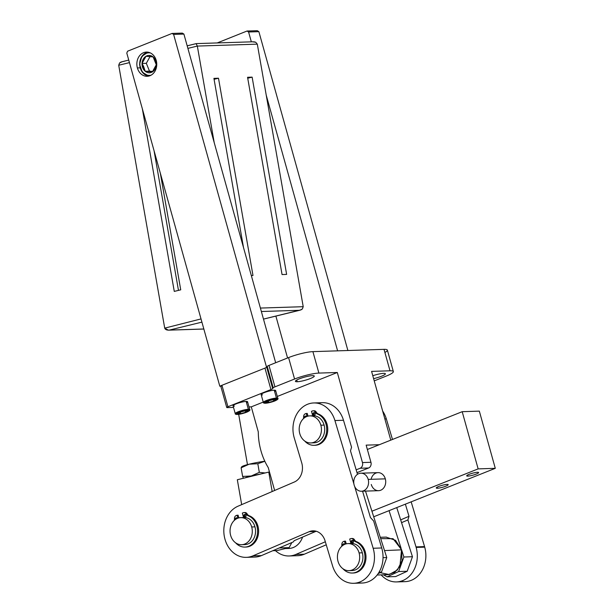 <?xml version="1.0" encoding="UTF-8"?>
<svg xmlns="http://www.w3.org/2000/svg" width="614" height="614" viewBox="0 0 614 614"><rect width="100%" height="100%" fill="white"/><g stroke="black" fill="none" stroke-linecap="round" stroke-linejoin="round"><path stroke-width="0.92" d="M260.397 308.067L303.216 306.693L302.372 308.965L301.083 309.84L263.475 319.096L301.083 309.84L302.372 308.965L303.216 306.693L260.397 308.067L303.216 306.693L257.312 44.147L255.731 42.251L254.219 41.813L255.731 42.251L257.312 44.147L197.332 46.073L187.892 48.376L197.332 46.073L214.225 142.686M128.748 60.072L120.851 62.098L122.34 61.653L119.569 62.973L118.717 65.253L119.569 62.973L120.851 62.098L119.569 62.973L118.717 65.253L129.462 62.628L118.717 65.253L164.713 328.137L201.016 318.919M196.112 43.663L197.332 46.073L196.112 43.663L187.186 45.835L196.112 43.663L197.332 46.073L187.892 48.376M140.23 67.832A12.034 9.893 -91.8 0 1 148.035 52.182A12.034 9.893 -91.8 0 0 140.23 67.832A12.034 9.893 -91.8 0 0 148.803 76.075M142.348 108.778L174.276 291.404L142.348 108.778L174.276 291.404L180.731 289.831L160.338 173.232L180.731 289.831L174.276 291.404L180.731 289.831L160.338 173.232M243.505 247.557L213.918 78.369L243.505 247.557L213.918 78.369L218.492 78.216L252.983 275.479L251.318 275.532M247.565 77.287L252.131 77.134L286.631 274.397L282.056 274.55L247.565 77.287L252.131 77.134L247.726 78.216L252.131 77.134L286.631 274.397L282.056 274.55L247.565 77.287L282.056 274.55L286.631 274.397L252.131 77.134L247.565 77.287M303.216 306.693L257.312 44.147L197.332 46.073L257.312 44.147L303.216 306.693L302.372 308.965L300.092 310.185M263.475 319.096L299.601 310.285L261.364 311.513M201.914 322.135L169.272 330.102L201.914 322.135L169.272 330.102L203.833 328.989L169.272 330.102C166.839 330.271 165.32 329.618 164.713 328.137L168.382 330.171L203.833 328.989M252.661 41.844L255.731 42.251L257.312 44.147M128.756 60.088L122.34 61.653L128.756 60.088M149.77 52.666A0.752 0.43 95.3 0 0 149.747 52.858A11.282 9.271 -91.8 0 1 150.399 52.942A11.282 9.271 -91.8 0 0 149.747 52.858A0.752 0.43 -84.7 0 1 149.77 52.666A0.752 0.43 95.3 0 0 149.747 52.858A11.282 9.271 -91.8 0 0 139.908 63.25A11.282 9.271 -91.8 0 0 148.58 75.353A0.752 0.43 95.3 0 0 148.849 76.067A0.752 0.43 -84.7 0 1 148.58 75.353A11.282 9.271 -91.8 0 0 151.113 75.161A11.282 9.271 -91.8 0 1 148.58 75.353A11.282 9.271 -91.8 0 0 151.113 75.161M149.747 52.858A11.282 9.271 -91.8 0 0 139.908 63.25A11.282 9.271 -91.8 0 0 148.58 75.353A11.282 9.271 -91.8 0 1 139.931 62.858A11.282 9.271 -91.8 0 1 150.399 52.942M150.016 56.603L146.324 63.311L150.016 56.603L146.324 63.311L142.034 63.449A8.688 7.138 -91.8 0 0 142.402 66.803L143.622 66.45L142.034 63.449L145.986 56.281L149.939 56.595L149.616 55.444A8.688 7.138 88.2 0 1 153.116 56.933A8.688 7.138 88.2 0 1 156.286 64.762A8.688 7.138 88.2 0 1 152.333 71.93A8.688 7.138 88.2 0 1 145.211 71.278A8.688 7.138 88.2 0 1 142.402 66.803A8.688 7.138 88.2 0 1 142.034 63.449A8.688 7.138 88.2 0 1 145.986 56.281A8.688 7.138 88.2 0 1 149.616 55.444L149.939 56.595L153.116 56.933A8.688 7.138 -91.8 0 0 149.616 55.444A8.688 7.138 -91.8 0 0 145.986 56.281L153.116 56.933L156.286 64.762A8.688 7.138 -91.8 0 0 153.116 56.933L156.286 64.762L152.333 71.93A8.688 7.138 -91.8 0 0 156.286 64.762L152.333 71.93L145.211 71.278L152.702 71.431L145.211 71.278A8.688 7.138 -91.8 0 0 152.333 71.93L145.211 71.278L142.034 63.449L146.324 63.311L149.494 71.14L152.702 71.431M142.402 66.803L143.622 66.45L142.034 63.449L145.986 56.281A8.688 7.138 -91.8 0 0 142.034 63.449A8.688 7.138 -91.8 0 0 142.402 66.803A8.688 7.138 -91.8 0 0 145.211 71.278A8.688 7.138 -91.8 0 0 152.333 71.93A8.688 7.138 -91.8 0 0 156.286 64.762A8.688 7.138 -91.8 0 0 153.116 56.933A8.688 7.138 -91.8 0 0 149.616 55.444L149.939 56.595L153.116 56.933L156.286 64.762L152.333 71.93L145.211 71.278L143.622 66.45L142.402 66.803A8.688 7.138 -91.8 0 0 145.211 71.278L149.494 71.14L146.324 63.311L149.494 71.14M218.492 78.216L252.983 275.479L218.492 78.216L214.086 79.29L218.492 78.216L213.918 78.369L218.492 78.216L214.086 79.29M154.06 150.722L178.474 290.384M269.492 472.051L268.771 472.074L269.492 472.051L268.771 472.074L272.171 491.53L268.771 472.074L237.326 479.741L268.771 472.074L237.326 479.741L241.678 504.631M279.255 547.949L289.125 547.634L291.865 542.53L289.125 547.634L279.255 547.949L289.125 547.634L291.865 542.53M272.808 550.72L277.029 550.581L272.808 550.72L277.029 550.581L289.125 547.634M302.572 537.081A18.804 15.457 88.2 0 1 286.423 548.287A18.804 15.457 88.2 0 0 302.572 537.081A18.804 15.457 88.2 0 1 288.902 548.456L285.287 548.571M374.233 380.872L386.244 376.075A18.052 2.94 164.4 0 0 390.005 370.795L371.585 371.386L390.005 370.795L384.019 349.351A18.052 2.94 -15.6 0 1 387.365 350.103L393.351 371.554A18.052 2.94 164.4 0 0 390.005 370.795L384.019 349.351L312.902 351.638L318.889 373.082L337.309 372.491L362.46 462.565L370.94 462.288L366.151 445.135L379.322 444.713L366.151 445.135L370.94 462.288L366.151 445.135L379.322 444.713M372.79 375.714A9.778 1.589 -15.6 0 1 383.573 373.366A9.778 1.589 -15.6 0 1 383.765 375.215A9.778 1.589 -15.6 0 1 373.611 378.638A9.778 1.589 164.4 0 0 385.385 373.78A9.778 1.589 164.4 0 0 383.573 373.366A9.778 1.589 164.4 0 0 372.79 375.714A9.778 1.589 164.4 0 1 385.385 373.78A9.778 1.589 164.4 0 1 373.611 378.638M390.78 440.146L371.585 371.386L390.78 440.146L371.585 371.386L390.005 370.795A18.052 2.94 -15.6 0 1 386.244 376.075A18.052 2.94 164.4 0 0 393.351 371.554M356.166 469.84L360.149 468.252L356.166 469.84L360.149 468.252L368.63 467.983L357.003 472.626L368.63 467.983A4.513 3.707 -91.8 0 0 370.94 462.288A4.513 3.707 88.2 0 1 368.63 467.983L360.149 468.252A4.513 3.707 -91.8 0 0 362.46 462.565L337.309 372.491L318.889 373.082A18.052 2.94 164.4 0 0 294.567 379.022L288.58 357.578L268.963 365.414A4.513 0.737 164.4 0 0 267.236 366.381L266.691 367.149A4.513 0.737 -15.6 0 1 264.956 368.116L221.938 385.293A3.009 0.491 164.4 0 0 221.017 385.738A3.009 0.491 -15.6 0 1 221.938 385.293L227.924 406.744A3.009 0.491 164.4 0 0 227.295 407.619L233.512 407.42M248.992 406.921L251.287 406.852L263.245 402.078L251.287 406.852L248.992 406.921L251.287 406.852L258.279 431.88A60.18 49.45 -91.8 0 0 260.919 450.676A60.18 49.45 -91.8 0 0 268.249 467.599L274.635 490.471M220.794 386.191L219.812 386.221L220.794 386.191L219.812 386.221L126.799 53.103L219.812 386.221L221.017 385.738A3.009 0.491 164.4 0 0 221.309 386.175A3.009 0.491 -15.6 0 1 221.017 385.738L219.812 386.221L221.017 385.738A3.009 0.491 -15.6 0 1 221.938 385.293L227.924 406.744L270.943 389.56L227.924 406.744A3.009 0.491 164.4 0 0 226.743 407.496A3.009 0.491 164.4 0 0 227.295 407.619A3.009 0.491 164.4 0 1 227.924 406.744L270.943 389.56L264.956 368.116L221.938 385.293L264.956 368.116L270.943 389.56A4.513 0.737 164.4 0 0 272.677 388.593A4.513 0.737 -15.6 0 1 270.943 389.56A4.513 0.737 164.4 0 0 272.677 388.593L266.691 367.149A4.513 0.737 -15.6 0 1 264.956 368.116L270.943 389.56M287.567 357.977L275.878 316.095M384.894 352.482A18.052 2.94 164.4 0 0 384.019 349.351L312.902 351.638A18.052 2.94 164.4 0 0 288.58 357.578A18.052 2.94 -15.6 0 1 312.902 351.638L318.889 373.082A18.052 2.94 164.4 0 0 294.567 379.022L274.949 386.858A4.513 0.737 164.4 0 0 273.222 387.825L272.677 388.593L273.222 387.825L267.236 366.381L266.691 367.149L272.677 388.593L266.691 367.149L267.236 366.381A4.513 0.737 -15.6 0 1 268.963 365.414L274.949 386.858A4.513 0.737 164.4 0 0 273.222 387.825L267.236 366.381L273.222 387.825A4.513 0.737 -15.6 0 1 274.949 386.858L268.963 365.414L288.58 357.578L294.567 379.022L274.949 386.858L294.567 379.022L288.58 357.578A18.052 2.94 -15.6 0 1 312.902 351.638L384.019 349.351A18.052 2.94 -15.6 0 1 384.894 352.482M337.616 350.847L266.238 95.193M347.892 350.51L258.87 31.659L347.892 350.51L258.87 31.659L248.586 31.989L251.341 41.836L248.586 31.989L247.02 31.03L217.21 42.934L247.02 31.03L248.586 31.989L258.87 31.659L257.304 30.7L247.02 31.03L217.21 42.934M258.87 31.659L257.304 30.7L247.02 31.03L248.586 31.989L258.87 31.659L257.304 30.7L247.02 31.03M277.298 396.46L337.309 372.491L277.298 396.46L337.309 372.491L318.889 373.082L312.902 351.638M297.237 381.731A9.778 1.589 -15.6 0 1 299.279 378.869A9.778 1.589 -15.6 0 1 312.457 375.653A9.778 1.589 -15.6 0 1 310.415 378.516A9.778 1.589 -15.6 0 1 297.237 381.731L296.762 380.035L297.237 381.731A9.778 1.589 164.4 0 0 307.975 379.398A9.778 1.589 164.4 0 0 314.268 376.06A9.778 1.589 164.4 0 0 312.457 375.653A9.778 1.589 164.4 0 0 301.712 377.986A9.778 1.589 164.4 0 0 295.426 381.325A9.778 1.589 164.4 0 0 297.237 381.731L296.762 380.035M265.348 403.26A0.752 0.622 -91.8 0 0 265.517 403.229A6.769 1.105 164.4 0 0 274.642 400.996A6.769 1.105 164.4 0 0 276.054 399.023A0.752 0.622 -91.8 0 0 276.438 398.072A7.522 1.22 -15.6 0 1 277.835 398.386C279.078 398.778 275.556 401.909 265.348 403.26C263.843 403.183 263.176 402.907 263.345 402.431L261.15 394.564A7.522 1.22 -15.6 0 1 265.985 392.001A7.522 1.22 -15.6 0 1 274.243 390.205A7.522 1.22 -15.6 0 1 274.604 391.509A7.522 1.22 164.4 0 0 272.915 390.327A7.522 1.22 164.4 0 0 263.368 392.991A7.522 1.22 164.4 0 0 262.539 394.879A7.522 1.22 -15.6 0 1 264.104 392.684A7.522 1.22 -15.6 0 1 274.243 390.205A7.522 1.22 -15.6 0 1 275.64 390.519L277.835 398.386A7.522 1.22 164.4 0 0 276.438 398.072L274.243 390.205L276.438 398.072A7.522 1.22 164.4 0 0 268.18 399.868A7.522 1.22 164.4 0 0 263.345 402.431A7.522 1.22 -15.6 0 1 268.18 399.868A7.522 1.22 -15.6 0 1 276.438 398.072A0.752 0.622 88.2 0 1 276.054 399.023A6.769 1.105 164.4 0 0 266.929 401.249A6.769 1.105 164.4 0 0 265.517 403.229A0.752 0.622 88.2 0 1 265.141 403.229M237.257 414.481A0.752 0.622 -91.8 0 0 237.434 414.442A6.769 1.105 164.4 0 0 246.552 412.217A6.769 1.105 164.4 0 0 247.964 410.236A0.752 0.622 -91.8 0 0 248.348 409.292A7.522 1.22 -15.6 0 1 249.744 409.607C250.988 409.999 247.473 413.13 237.257 414.481C235.761 414.404 235.093 414.128 235.254 413.652L233.059 405.785A7.522 1.22 -15.6 0 1 237.894 403.221A7.522 1.22 -15.6 0 1 246.153 401.426A7.522 1.22 -15.6 0 1 246.521 402.73A7.522 1.22 164.4 0 0 244.825 401.541A7.522 1.22 164.4 0 0 235.285 404.212A7.522 1.22 164.4 0 0 234.448 406.1A7.522 1.22 -15.6 0 1 236.014 403.905A7.522 1.22 -15.6 0 1 246.153 401.426A7.522 1.22 -15.6 0 1 247.549 401.74L249.744 409.607A7.522 1.22 164.4 0 0 248.348 409.292L246.153 401.426L248.348 409.292A7.522 1.22 164.4 0 0 240.089 411.081A7.522 1.22 164.4 0 0 235.254 413.652A7.522 1.22 -15.6 0 1 240.089 411.081A7.522 1.22 -15.6 0 1 248.348 409.292A0.752 0.622 88.2 0 1 247.964 410.236A6.769 1.105 164.4 0 0 238.838 412.462A6.769 1.105 164.4 0 0 237.434 414.442A0.752 0.622 88.2 0 1 237.05 414.45M226.743 407.496L220.748 386.052A3.009 0.491 -15.6 0 1 221.017 385.738M275.663 362.736L183.901 34.077L173.616 34.407L183.901 34.077L275.663 362.736L183.901 34.077L182.327 33.11L172.05 33.44L173.616 34.407L266.56 367.279L173.616 34.407L172.05 33.44L127.574 51.208L126.799 53.103L127.574 51.208L126.799 53.103L219.812 386.221M137.382 67.947A12.111 9.954 88.2 0 1 143.592 52.674A12.111 9.954 88.2 0 1 156.225 60.418A12.111 9.954 88.2 0 1 150.023 75.691A12.111 9.954 88.2 0 1 137.382 67.947L140.107 67.855L137.382 67.947A12.111 9.954 -91.8 0 0 147.199 76.29A12.111 9.954 -91.8 0 0 156.225 60.418A12.111 9.954 -91.8 0 0 146.416 52.075A12.111 9.954 -91.8 0 0 137.382 67.947L140.107 67.855M183.901 34.077L182.327 33.11L172.05 33.44L127.574 51.208L172.05 33.44L173.616 34.407L183.901 34.077L182.327 33.11L172.05 33.44M258.279 431.88A60.18 49.45 -91.8 0 0 260.919 450.676A60.18 49.45 -91.8 0 0 268.249 467.599A60.18 49.45 88.2 0 1 260.919 450.676A60.18 49.45 88.2 0 1 258.279 431.88M370.94 462.288A4.513 3.707 88.2 0 1 368.63 467.983L360.149 468.252A4.513 3.707 -91.8 0 0 362.46 462.565L370.94 462.288L362.46 462.565L337.309 372.491M276.054 399.023A6.769 1.105 164.4 0 0 266.929 401.249A6.769 1.105 164.4 0 0 265.517 403.229A6.769 1.105 164.4 0 0 274.642 400.996A6.769 1.105 164.4 0 0 276.054 399.023A6.769 1.105 164.4 0 0 264.811 402.285A6.769 1.105 164.4 0 0 271.495 402.07A6.769 1.105 164.4 0 0 276.054 399.023A0.752 0.622 88.2 0 0 276.438 398.072L274.243 390.205M275.341 399.514L275.778 399.676L273.752 401.026L268.755 402.477L268.349 401.011L268.755 402.477L267.167 402.139L266.729 402.746A5.211 0.844 -15.6 0 1 265.793 402.577A5.211 0.844 -15.6 0 1 267.819 401.218A5.211 0.844 -15.6 0 1 272.816 399.768A5.211 0.844 -15.6 0 1 274.842 399.507A5.211 0.844 -15.6 0 1 275.778 399.676A5.211 0.844 -15.6 0 1 273.752 401.026A5.211 0.844 -15.6 0 1 268.755 402.477A5.211 0.844 -15.6 0 1 266.729 402.746L267.167 402.139L265.793 402.577A5.211 0.844 164.4 0 0 266.729 402.746A5.211 0.844 164.4 0 0 268.755 402.477L267.167 402.139L265.793 402.577L266.146 402.047M267.819 401.218A5.211 0.844 164.4 0 0 265.908 402.231A5.211 0.844 164.4 0 0 265.793 402.577A5.211 0.844 164.4 0 0 266.729 402.746L267.167 402.139L265.793 402.577A5.211 0.844 164.4 0 1 267.819 401.218A5.211 0.844 164.4 0 1 272.816 399.768A5.211 0.844 164.4 0 0 267.819 401.218M273.752 401.026L268.755 402.477A5.211 0.844 164.4 0 0 273.752 401.026A5.211 0.844 164.4 0 0 275.778 399.676A5.211 0.844 164.4 0 0 275.532 399.545A5.211 0.844 164.4 0 0 274.842 399.507A5.211 0.844 164.4 0 0 272.816 399.768A5.211 0.844 164.4 0 1 274.842 399.507A5.211 0.844 164.4 0 1 275.778 399.676L273.752 401.026L273.376 399.668L273.752 401.026A5.211 0.844 164.4 0 0 275.778 399.676L273.752 401.026L268.755 402.477A5.211 0.844 164.4 0 0 273.752 401.026L273.376 399.668M247.964 410.236A6.769 1.105 164.4 0 0 238.838 412.462A6.769 1.105 164.4 0 0 237.434 414.442A6.769 1.105 164.4 0 0 246.552 412.217A6.769 1.105 164.4 0 0 247.964 410.236A6.769 1.105 164.4 0 0 236.728 413.498A6.769 1.105 164.4 0 0 243.405 413.283A6.769 1.105 164.4 0 0 247.964 410.236A0.752 0.622 88.2 0 0 248.348 409.292L246.153 401.426M247.25 410.735L247.695 410.889L245.661 412.247L240.673 413.698L240.258 412.232L240.673 413.698L239.076 413.36L238.639 413.959A5.211 0.844 -15.6 0 1 237.702 413.79A5.211 0.844 -15.6 0 1 239.729 412.439A5.211 0.844 -15.6 0 1 244.725 410.989A5.211 0.844 -15.6 0 1 246.751 410.72A5.211 0.844 -15.6 0 1 247.695 410.889A5.211 0.844 -15.6 0 1 245.661 412.247A5.211 0.844 -15.6 0 1 240.673 413.698A5.211 0.844 -15.6 0 1 238.639 413.959L239.076 413.36L237.702 413.79A5.211 0.844 164.4 0 0 238.639 413.959A5.211 0.844 164.4 0 0 240.673 413.698L239.076 413.36L237.702 413.79L238.055 413.268M239.729 412.439A5.211 0.844 164.4 0 0 237.818 413.452A5.211 0.844 164.4 0 0 237.702 413.79A5.211 0.844 164.4 0 0 238.639 413.959L239.076 413.36L237.702 413.79A5.211 0.844 164.4 0 1 239.729 412.439A5.211 0.844 164.4 0 1 244.725 410.989A5.211 0.844 164.4 0 0 239.729 412.439M245.661 412.247L240.673 413.698A5.211 0.844 164.4 0 0 245.661 412.247A5.211 0.844 164.4 0 0 247.695 410.889A5.211 0.844 164.4 0 0 247.442 410.766A5.211 0.844 164.4 0 0 246.751 410.72A5.211 0.844 164.4 0 0 244.725 410.989A5.211 0.844 164.4 0 1 246.751 410.72A5.211 0.844 164.4 0 1 247.695 410.889L245.661 412.247L245.285 410.889L245.661 412.247A5.211 0.844 164.4 0 0 247.695 410.889L245.661 412.247L240.673 413.698A5.211 0.844 164.4 0 0 245.661 412.247L245.285 410.889M243.459 478.252L242.63 476.449L241.118 467.807L242.63 476.449L243.459 478.252L242.63 476.449L251.249 475.988A18.052 1.75 170.1 0 0 245.024 477.869A18.052 1.75 -9.9 0 1 251.249 475.988A18.052 1.75 170.1 0 0 245.024 477.869M264.849 461.291L257.811 463.724L264.849 461.291L257.811 463.724L249.184 464.184A18.052 1.75 -9.9 0 1 264.818 461.221A18.052 1.75 170.1 0 0 249.184 464.184L241.118 467.807L242.63 476.449L251.249 475.988A18.052 1.75 -9.9 0 1 261.073 473.954A18.052 1.75 170.1 0 0 251.249 475.988L259.315 472.358L257.811 463.724L249.184 464.184L241.118 467.807L241.855 467.07A18.052 1.75 -9.9 0 1 249.184 464.184A18.052 1.75 170.1 0 0 241.855 467.07L241.118 467.807L241.855 467.07M241.463 467.031L241.977 466.609A18.052 1.75 -9.9 0 1 249.184 464.184L257.811 463.724L259.315 472.358L265.156 472.957M261.073 473.954A18.052 1.75 170.1 0 0 251.249 475.988L259.315 472.358L251.249 475.988L242.63 476.449M240.734 517.64L243.988 517.533A13.539 11.129 88.2 0 1 254.956 526.858L251.702 526.966A13.539 11.129 -91.8 0 0 240.734 517.64A13.539 11.129 -91.8 0 0 230.634 535.377A13.539 11.129 -91.8 0 0 244.763 544.042A13.539 11.129 -91.8 0 0 251.702 526.966A13.539 11.129 -91.8 0 0 237.58 518.308A13.539 11.129 -91.8 0 0 230.634 535.377A13.539 11.129 -91.8 0 0 241.601 544.702A13.539 11.129 -91.8 0 0 251.702 526.966L254.956 526.858A13.539 11.129 88.2 0 1 244.863 544.603L241.601 544.702M235.561 542.776A16.025 13.17 -91.8 0 0 244.94 547.082A16.025 13.17 -91.8 0 0 256.89 526.091A16.025 13.17 88.2 0 1 251.648 544.572A16.025 13.17 88.2 0 1 235.561 542.776A16.025 13.17 -91.8 0 0 251.648 544.572A16.025 13.17 -91.8 0 0 256.89 526.091A16.025 13.17 -91.8 0 0 248.133 515.752A4.513 3.707 88.2 0 1 246.107 513.926A3.009 2.471 -91.8 0 0 243.259 512.721L242.338 513.089L243.581 517.548A13.539 11.129 88.2 0 1 254.956 526.858A13.539 11.129 88.2 0 1 243.228 544.503A13.539 11.129 -91.8 0 0 254.956 526.858L251.702 526.966M237.902 518.185L237.065 515.192L237.902 518.185L237.065 515.192L236.144 515.568A3.009 2.471 -91.8 0 0 234.471 518.569A4.513 3.707 88.2 0 1 234.226 520.488A4.513 3.707 -91.8 0 0 234.471 518.569A3.009 2.471 88.2 0 1 236.144 515.568A3.009 2.471 -91.8 0 0 234.471 518.569A4.513 3.707 -91.8 0 1 234.226 520.488M245.999 515.384A1.405 1.159 88.2 0 1 243.804 516.259A1.405 1.159 88.2 0 1 245.999 515.384A1.405 1.159 -91.8 0 0 243.804 516.259A1.405 1.159 -91.8 0 0 245.999 515.384M235.277 519.597A1.405 1.159 88.2 0 1 237.319 518.408A1.405 1.159 -91.8 0 0 235.277 519.597A1.405 1.159 -91.8 0 1 237.319 518.408M243.965 512.575L244.994 512.544A3.009 2.471 88.2 0 1 247.135 513.895L246.107 513.926A3.009 2.471 -91.8 0 0 243.965 512.575A3.009 2.471 -91.8 0 0 243.259 512.721A3.009 2.471 88.2 0 1 246.107 513.926A4.513 3.707 -91.8 0 0 248.133 515.752L249.161 515.722A4.513 3.707 88.2 0 1 247.135 513.895L246.107 513.926A4.513 3.707 -91.8 0 0 248.133 515.752L249.161 515.722A4.513 3.707 88.2 0 1 247.135 513.895A3.009 2.471 -91.8 0 0 244.479 512.621A3.009 2.471 88.2 0 1 247.135 513.895L246.107 513.926M354.646 486.434L373.158 548.256A26.325 21.636 -91.8 0 1 360.264 581.819A26.325 21.636 -91.8 0 1 332.512 565.717L325.075 540.88L332.512 565.717A26.325 21.636 -91.8 0 0 353.679 583.3A26.325 21.636 -91.8 0 0 373.158 548.256L381.724 547.98L373.65 521.017L370.449 517.541L362.559 491.2L370.449 517.541L373.65 521.017L381.724 547.98L373.158 548.256L354.646 486.434L373.158 548.256A26.325 21.636 88.2 0 1 360.264 581.819A26.325 21.636 88.2 0 1 332.512 565.717L325.075 540.88A15.043 12.364 -91.8 0 0 309.21 531.678L252.891 555.87A26.325 21.636 88.2 0 1 224.97 539.215A26.325 21.636 88.2 0 1 238.017 506.197L294.344 482.013A15.043 12.364 -91.8 0 0 301.712 462.833L294.275 437.997A26.325 21.636 88.2 0 1 294.114 437.452A26.325 21.636 88.2 0 1 307.391 404.342A26.325 21.636 88.2 0 1 334.922 420.544L353.894 483.909L334.922 420.544L343.487 420.268L351.561 447.23L350.479 450.845L357.501 474.3L350.479 450.845L351.561 447.23L343.487 420.268L351.561 447.23L350.479 450.845L357.501 474.3M238.854 517.894L238.094 515.161L238.854 517.894L238.094 515.161L236.144 515.568L237.065 515.192M245.454 547.051A16.025 13.17 -91.8 0 0 257.918 526.052A16.025 13.17 -91.8 0 0 249.161 515.722A16.025 13.17 88.2 0 1 257.918 526.052A16.025 13.17 88.2 0 1 245.968 547.051A16.025 13.17 88.2 0 1 245.454 547.051A16.025 13.17 88.2 0 0 257.918 526.052L256.89 526.091A16.025 13.17 -91.8 0 0 248.133 515.752L249.161 515.722A4.513 3.707 88.2 0 1 247.135 513.895M308.005 416.131L307.238 413.399L308.005 416.131L307.238 413.399L305.288 413.798A3.009 2.471 -91.8 0 0 303.615 416.806A4.513 3.707 88.2 0 1 303.37 418.725A4.513 3.707 -91.8 0 0 303.615 416.806A3.009 2.471 -91.8 0 1 305.288 413.798L306.209 413.429L305.288 413.798A3.009 2.471 -91.8 0 0 303.615 416.806A4.513 3.707 -91.8 0 1 303.37 418.725M315.112 445.28L314.084 445.319A16.025 13.17 -91.8 0 1 304.705 441.013A16.025 13.17 -91.8 0 0 320.792 442.809A16.025 13.17 -91.8 0 0 326.034 424.32A16.025 13.17 -91.8 0 0 317.277 413.989L318.305 413.959A16.025 13.17 88.2 0 1 327.062 424.289A16.025 13.17 88.2 0 1 315.112 445.28A16.025 13.17 88.2 0 1 314.598 445.288A16.025 13.17 -91.8 0 0 327.062 424.289A16.025 13.17 -91.8 0 0 318.305 413.959A4.513 3.707 88.2 0 1 316.279 412.124A3.009 2.471 -91.8 0 0 313.624 410.858A3.009 2.471 88.2 0 1 316.279 412.124L315.251 412.163A3.009 2.471 -91.8 0 0 312.403 410.958L311.482 411.326L312.726 415.785A13.539 11.129 88.2 0 1 324.108 425.095L320.846 425.203A13.539 11.129 -91.8 0 0 309.878 415.87A13.539 11.129 -91.8 0 0 299.778 433.614A13.539 11.129 -91.8 0 0 310.753 442.94A13.539 11.129 -91.8 0 0 320.846 425.203L324.108 425.095A13.539 11.129 88.2 0 1 314.007 442.832L310.753 442.94M346.235 543.851L345.475 541.118L346.235 543.851L345.475 541.118L343.518 541.517A3.009 2.471 -91.8 0 0 341.852 544.526A4.513 3.707 88.2 0 1 341.599 546.445A4.513 3.707 -91.8 0 0 341.852 544.526A3.009 2.471 -91.8 0 1 343.518 541.517L344.446 541.149L343.518 541.517A3.009 2.471 -91.8 0 0 341.852 544.526A4.513 3.707 -91.8 0 1 341.599 546.445M353.349 573L352.321 573.031A16.025 13.17 -91.8 0 1 342.942 568.733A16.025 13.17 -91.8 0 0 359.029 570.521A16.025 13.17 -91.8 0 0 364.271 552.04A16.025 13.17 -91.8 0 0 355.514 541.709L356.542 541.671A16.025 13.17 88.2 0 1 365.299 552.009A16.025 13.17 88.2 0 1 353.349 573A16.025 13.17 88.2 0 1 352.835 573.008A16.025 13.17 -91.8 0 0 365.299 552.009A16.025 13.17 -91.8 0 0 356.542 541.671A4.513 3.707 88.2 0 1 354.516 539.844A3.009 2.471 -91.8 0 0 351.86 538.578A3.009 2.471 88.2 0 1 354.516 539.844L353.487 539.875A3.009 2.471 -91.8 0 0 350.64 538.678L349.711 539.046L350.955 543.497L349.711 539.046L350.64 538.678L349.711 539.046L350.955 543.497M309.21 531.678L252.891 555.87L261.457 555.593L293.392 541.878L294.152 540.696L293.392 541.878L261.457 555.593L252.891 555.87A26.325 21.636 -91.8 0 1 224.97 539.215A26.325 21.636 -91.8 0 1 238.017 506.197L294.344 482.013L238.017 506.197A26.325 21.636 -91.8 0 0 224.97 539.215A26.325 21.636 -91.8 0 0 246.298 557.351A26.325 21.636 -91.8 0 0 252.891 555.87L309.21 531.678A15.043 12.364 88.2 0 1 325.075 540.88A15.043 12.364 -91.8 0 0 312.979 530.834A15.043 12.364 -91.8 0 0 309.21 531.678L315.642 531.471A15.043 12.364 88.2 0 1 316.21 531.248A15.043 12.364 88.2 0 0 315.642 531.471L294.152 540.696L315.642 531.471L309.21 531.678L315.642 531.471A15.043 12.364 88.2 0 1 316.21 531.248M362.559 491.2L370.449 517.541L373.65 521.017L381.724 547.98A26.325 21.636 88.2 0 1 362.245 583.024L353.679 583.3M381.724 547.98A26.325 21.636 88.2 0 1 357.947 582.64A26.325 21.636 88.2 0 0 381.724 547.98L373.158 548.256M381.148 574.888A26.325 21.636 -91.8 0 0 396.521 581.918A26.325 21.636 -91.8 0 0 416.154 547.427A26.325 21.636 88.2 0 1 407.566 577.782A26.325 21.636 88.2 0 1 381.148 574.888A26.325 21.636 -91.8 0 0 407.566 577.782A26.325 21.636 -91.8 0 0 416.154 547.427A26.325 21.636 -91.8 0 0 416 546.882L407.926 519.92L401.556 522.652L407.926 519.92L409.008 516.297L405.37 504.155L409.008 516.297L407.926 519.92L401.556 522.652M424.727 547.151L416.154 547.427A26.325 21.636 -91.8 0 0 416 546.882L424.566 546.606A26.325 21.636 88.2 0 1 424.727 547.151L416.154 547.427L424.727 547.151A26.325 21.636 88.2 0 1 400.788 581.266A26.325 21.636 -91.8 0 0 424.727 547.151A26.325 21.636 -91.8 0 0 424.566 546.606L411.165 501.845L424.566 546.606A26.325 21.636 88.2 0 1 424.727 547.151A26.325 21.636 88.2 0 1 405.086 581.65L396.521 581.918M392.492 439.463L386.329 418.886A26.325 21.636 -91.8 0 0 382.66 411.065A26.325 21.636 88.2 0 1 386.329 418.886L392.492 439.463L386.329 418.886L384.863 418.932M275.44 550.635A26.325 21.636 -91.8 0 0 289.14 555.969A26.325 21.636 -91.8 0 0 295.733 554.488A26.325 21.636 88.2 0 1 275.44 550.635A26.325 21.636 -91.8 0 0 295.733 554.488L304.298 554.212A26.325 21.636 88.2 0 1 293.408 555.309A26.325 21.636 -91.8 0 0 304.298 554.212L326.241 544.787L304.298 554.212L295.733 554.488L325.343 541.771M424.566 546.606L416 546.882L407.926 519.92L416 546.882L424.566 546.606L411.165 501.845M400.673 519.881L409.008 516.297L400.673 519.881L409.008 516.297L405.37 504.155M295.733 554.488L304.298 554.212A26.325 21.636 88.2 0 1 297.713 555.693L289.14 555.969M313.754 402.953L322.319 402.677A26.325 21.636 88.2 0 1 343.487 420.268A26.325 21.636 88.2 0 0 318.052 403.337A26.325 21.636 88.2 0 1 343.487 420.268L334.922 420.544A26.325 21.636 -91.8 0 0 313.754 402.953A26.325 21.636 -91.8 0 0 294.114 437.452A26.325 21.636 -91.8 0 0 294.275 437.997L301.712 462.833A15.043 12.364 88.2 0 1 294.344 482.013A15.043 12.364 -91.8 0 0 301.712 462.833L294.275 437.997A26.325 21.636 -91.8 0 1 294.114 437.452A26.325 21.636 -91.8 0 1 307.391 404.342A26.325 21.636 -91.8 0 1 334.922 420.544L353.894 483.909M315.642 531.471L294.152 540.696L293.392 541.878L261.457 555.593A26.325 21.636 88.2 0 1 250.566 556.691A26.325 21.636 88.2 0 0 261.457 555.593A26.325 21.636 88.2 0 1 254.871 557.075L246.298 557.351M242.338 513.089L243.259 512.721L242.338 513.089L243.581 517.548L242.338 513.089M307.046 416.415L306.209 413.429M309.878 415.87L313.132 415.77A13.539 11.129 88.2 0 1 324.108 425.095A13.539 11.129 88.2 0 1 312.373 442.74A13.539 11.129 88.2 0 0 324.108 425.095L320.846 425.203A13.539 11.129 -91.8 0 0 306.724 416.538A13.539 11.129 -91.8 0 0 299.778 433.614A13.539 11.129 -91.8 0 0 313.907 442.272A13.539 11.129 -91.8 0 0 320.846 425.203M317.277 413.989A4.513 3.707 88.2 0 1 315.251 412.163A3.009 2.471 -91.8 0 0 313.109 410.812A3.009 2.471 -91.8 0 0 312.403 410.958L311.482 411.326L312.403 410.958A3.009 2.471 -91.8 0 1 315.251 412.163A4.513 3.707 -91.8 0 0 317.277 413.989L318.305 413.959A4.513 3.707 88.2 0 1 316.279 412.124L315.251 412.163A4.513 3.707 -91.8 0 0 317.277 413.989L318.305 413.959A16.025 13.17 88.2 0 1 327.062 424.289L326.034 424.32A16.025 13.17 -91.8 0 0 317.277 413.989A16.025 13.17 -91.8 0 1 326.034 424.32L327.062 424.289L326.034 424.32A16.025 13.17 -91.8 0 1 314.084 445.319M315.143 413.621A1.405 1.159 88.2 0 1 312.948 414.496A1.405 1.159 88.2 0 1 315.143 413.621A1.405 1.159 -91.8 0 0 312.948 414.496A1.405 1.159 -91.8 0 0 315.143 413.621M304.421 417.835A1.405 1.159 88.2 0 1 306.47 416.645A1.405 1.159 -91.8 0 0 304.421 417.835A1.405 1.159 -91.8 0 1 306.47 416.645M313.109 410.812L314.138 410.774A3.009 2.471 88.2 0 1 316.279 412.124L315.251 412.163M312.726 415.785L311.482 411.326L312.726 415.785A13.539 11.129 88.2 0 1 324.108 425.095M313.977 414.458A1.405 1.159 88.2 0 0 314.598 415.302A1.405 1.159 88.2 0 1 313.977 414.458L312.948 414.496L313.977 414.458A1.405 1.159 88.2 0 1 314.522 412.777A1.405 1.159 88.2 0 0 313.977 414.458L312.948 414.496A1.405 1.159 -91.8 0 0 314.921 414.995A1.405 1.159 -91.8 0 0 314.268 412.677A1.405 1.159 -91.8 0 0 312.948 414.496M305.419 417.175A1.405 1.159 88.2 0 1 306.002 416.185A1.405 1.159 88.2 0 0 305.419 417.175A1.405 1.159 88.2 0 1 306.002 416.185M345.275 544.134L344.446 541.149M348.115 543.59L351.369 543.49A13.539 11.129 88.2 0 1 362.337 552.815L359.083 552.915A13.539 11.129 -91.8 0 0 348.115 543.59A13.539 11.129 -91.8 0 0 338.015 561.334A13.539 11.129 -91.8 0 0 348.982 570.659A13.539 11.129 -91.8 0 0 359.083 552.915L362.337 552.815A13.539 11.129 88.2 0 1 352.236 570.552L348.982 570.659M338.015 561.334A13.539 11.129 -91.8 0 0 352.144 569.992A13.539 11.129 -91.8 0 0 359.083 552.915A13.539 11.129 -91.8 0 0 344.953 544.257A13.539 11.129 -91.8 0 0 338.015 561.334A13.539 11.129 -91.8 0 0 356.926 566.162A13.539 11.129 -91.8 0 0 350.701 543.874A13.539 11.129 -91.8 0 0 338.015 561.334M362.337 552.815A13.539 11.129 88.2 0 0 350.962 543.505A13.539 11.129 88.2 0 1 362.337 552.815A13.539 11.129 88.2 0 1 350.609 570.46A13.539 11.129 88.2 0 0 362.337 552.815L359.083 552.915M355.514 541.709A4.513 3.707 88.2 0 1 353.487 539.875A3.009 2.471 -91.8 0 0 351.338 538.524A3.009 2.471 -91.8 0 0 350.64 538.678A3.009 2.471 -91.8 0 1 353.487 539.875A4.513 3.707 -91.8 0 0 355.514 541.709L356.542 541.671A4.513 3.707 88.2 0 1 354.516 539.844L353.487 539.875A4.513 3.707 -91.8 0 0 355.514 541.709L356.542 541.671A16.025 13.17 88.2 0 1 365.299 552.009L364.271 552.04A16.025 13.17 -91.8 0 0 355.514 541.709A16.025 13.17 -91.8 0 1 364.271 552.04L365.299 552.009L364.271 552.04A16.025 13.17 -91.8 0 1 352.321 573.031M353.372 541.333A1.405 1.159 88.2 0 1 351.185 542.208A1.405 1.159 88.2 0 1 353.372 541.333A1.405 1.159 -91.8 0 0 351.185 542.208A1.405 1.159 -91.8 0 0 353.372 541.333M342.658 545.547A1.405 1.159 88.2 0 1 344.7 544.365A1.405 1.159 -91.8 0 0 342.658 545.547A1.405 1.159 -91.8 0 1 344.7 544.365M351.338 538.524L352.367 538.493A3.009 2.471 88.2 0 1 354.516 539.844L353.487 539.875M352.213 542.177A1.405 1.159 88.2 0 0 352.835 543.014A1.405 1.159 88.2 0 1 352.213 542.177L351.185 542.208L352.213 542.177A1.405 1.159 88.2 0 1 352.751 540.497A1.405 1.159 88.2 0 0 352.213 542.177L351.185 542.208A1.405 1.159 -91.8 0 0 353.15 542.715A1.405 1.159 -91.8 0 0 352.505 540.397A1.405 1.159 -91.8 0 0 351.185 542.208M343.656 544.894A1.405 1.159 88.2 0 1 344.239 543.897A1.405 1.159 88.2 0 0 343.656 544.894A1.405 1.159 88.2 0 1 344.239 543.897M244.832 516.228A1.405 1.159 88.2 0 0 245.454 517.065A1.405 1.159 88.2 0 1 244.832 516.228L243.804 516.259L244.832 516.228A1.405 1.159 88.2 0 1 245.377 514.547A1.405 1.159 88.2 0 0 244.832 516.228L243.804 516.259A1.405 1.159 -91.8 0 0 245.769 516.758A1.405 1.159 -91.8 0 0 245.124 514.448A1.405 1.159 -91.8 0 0 243.804 516.259M236.275 518.937A1.405 1.159 88.2 0 1 236.858 517.947A1.405 1.159 88.2 0 0 236.275 518.937A1.405 1.159 88.2 0 1 236.858 517.947M396.744 507.594L412.462 556.729L396.744 507.594L412.462 556.729L407.197 571.258L395.685 576.561L387.119 576.838L383.428 574.819M389.061 510.656L401.111 548.333M386.122 537.104L395.523 540.32L401.579 549.76L393.052 538.67L380.703 538.631M378.155 573.622L381.494 572.087L386.759 557.558L381.494 572.087L378.155 573.622L381.494 572.087L386.759 557.558L383.036 557.673L386.759 557.558L384.517 550.574L401.594 549.845L384.517 550.574L384.28 549.814L384.517 550.574L401.594 549.845L403.889 557.005L398.632 571.534L387.119 576.838L395.685 576.561L407.197 571.258L398.632 571.534L403.889 557.005L401.594 549.845L403.889 557.005L412.462 556.729L403.889 557.005L398.632 571.534L387.119 576.838L398.632 571.534L407.197 571.258L398.632 571.534M401.548 549.668L402.009 560.689L397.35 570.03L389.153 574.543L380.227 572.67L389.153 574.543L397.35 570.03L402.009 560.689L401.548 549.668L399.929 566.43L394.741 572.294L387.918 574.666M412.462 556.729L407.197 571.258L412.462 556.729L403.889 557.005M365.499 491.1L384.517 550.574M381.494 572.087L379.076 572.164M462.196 411.687L479.334 411.134L462.196 411.687L478.145 468.881L495.283 468.329L479.334 411.134L462.196 411.687L367.364 449.479L462.196 411.687L478.145 468.881L371.93 511.209L478.145 468.881L462.196 411.687L367.364 449.479M373.711 516.773L495.283 468.329L478.145 468.881L495.283 468.329L479.334 411.134L495.283 468.329L373.711 516.773L495.283 468.329M477.462 472.289A6.171 0.998 -15.6 0 1 476.172 474.092A6.171 0.998 -15.6 0 1 467.86 476.119A6.171 0.998 -15.6 0 1 469.142 474.315A6.171 0.998 -15.6 0 1 477.462 472.289A6.171 0.998 164.4 0 0 470.685 473.762A6.171 0.998 164.4 0 0 466.717 475.858A6.171 0.998 164.4 0 0 467.86 476.119A6.171 0.998 164.4 0 0 474.637 474.653A6.171 0.998 164.4 0 0 478.598 472.55A6.171 0.998 164.4 0 0 477.462 472.289M447.023 484.423A6.171 0.998 -15.6 0 1 445.733 486.219A6.171 0.998 -15.6 0 1 437.421 488.245A6.171 0.998 -15.6 0 1 438.711 486.449A6.171 0.998 -15.6 0 1 447.023 484.423A6.171 0.998 164.4 0 0 440.246 485.889A6.171 0.998 164.4 0 0 436.278 487.992A6.171 0.998 164.4 0 0 437.421 488.245A6.171 0.998 164.4 0 0 444.198 486.779A6.171 0.998 164.4 0 0 448.166 484.676A6.171 0.998 164.4 0 0 447.023 484.423M371.109 479.311A9.026 7.414 88.2 0 1 378.009 472.642A9.026 7.414 88.2 0 1 385.323 478.859A9.026 7.414 88.2 0 1 380.695 490.241A9.026 7.414 88.2 0 1 371.278 484.461A9.026 7.414 88.2 0 0 382.844 488.867A9.026 7.414 88.2 0 0 382.368 474.177A9.026 7.414 88.2 0 0 371.109 479.311M360.871 473.187L378.009 472.642A9.026 7.414 88.2 0 1 385.323 478.859L368.185 479.404A9.026 7.414 -91.8 0 0 360.871 473.187A9.026 7.414 -91.8 0 0 354.14 485.014A9.026 7.414 -91.8 0 0 361.454 491.231A9.026 7.414 -91.8 0 0 368.185 479.404L385.323 478.859A9.026 7.414 88.2 0 1 378.585 490.686L361.454 491.231M354.14 485.014A9.026 7.414 -91.8 0 0 363.557 490.793A9.026 7.414 -91.8 0 0 368.185 479.404A9.026 7.414 -91.8 0 0 358.768 473.632A9.026 7.414 -91.8 0 0 354.14 485.014A9.026 7.414 -91.8 0 0 366.75 488.237A9.026 7.414 -91.8 0 0 362.598 473.379A9.026 7.414 -91.8 0 0 354.14 485.014M467.561 475.052L467.86 476.119A6.171 0.998 164.4 0 0 478.099 473.148A6.171 0.998 164.4 0 0 472.012 473.348A6.171 0.998 164.4 0 0 467.86 476.119M437.122 487.178L437.421 488.245A6.171 0.998 164.4 0 0 447.667 485.283A6.171 0.998 164.4 0 0 441.581 485.474A6.171 0.998 164.4 0 0 437.421 488.245M129.462 62.628L118.717 65.253M169.272 330.102C166.839 330.271 165.32 329.618 164.713 328.137L164.629 327.792M145.211 71.278L143.622 66.45M142.034 63.449L145.986 56.281A8.688 7.138 -91.8 0 0 142.034 63.449L146.324 63.311M149.616 55.444A8.688 7.138 -91.8 0 0 145.986 56.281L149.939 56.595M252.131 77.134L247.726 78.216M272.171 491.53L268.771 472.074M390.005 370.795L384.019 349.351M368.63 467.983L357.003 472.626M267.236 366.381A4.513 0.737 -15.6 0 1 268.963 365.414L288.58 357.578M248.586 31.989L251.341 41.836M221.938 385.293L227.924 406.744M272.677 388.593L273.222 387.825M268.963 365.414L274.949 386.858M173.616 34.407L266.56 367.279M156.225 60.418A12.111 9.954 -91.8 0 0 139.309 56.097A12.111 9.954 -91.8 0 0 144.881 76.029A12.111 9.954 -91.8 0 0 156.225 60.418M263.245 402.078L251.287 406.852M312.457 375.653A9.778 1.589 164.4 0 0 296.217 380.365A9.778 1.589 164.4 0 0 305.864 380.058A9.778 1.589 164.4 0 0 312.457 375.653M277.175 399.154A7.522 1.22 164.4 0 0 276.438 398.072A7.522 1.22 164.4 0 0 266.629 400.42A7.522 1.22 164.4 0 0 264.304 402.746M266.729 402.746A5.211 0.844 164.4 0 0 268.755 402.477L268.349 401.011M268.755 402.477L267.167 402.139M249.084 410.375A7.522 1.22 164.4 0 0 248.348 409.292A7.522 1.22 164.4 0 0 238.539 411.641A7.522 1.22 164.4 0 0 236.213 413.966M238.639 413.959A5.211 0.844 164.4 0 0 240.673 413.698L240.258 412.232M240.673 413.698L239.076 413.36M264.818 461.221A18.052 1.75 -9.9 0 0 249.184 464.184L241.118 467.807M257.811 463.724L259.315 472.358M230.634 535.377A13.539 11.129 -91.8 0 0 249.545 540.213A13.539 11.129 -91.8 0 0 243.328 517.924A13.539 11.129 -91.8 0 0 230.634 535.377M343.487 420.268L334.922 420.544M407.926 519.92L409.008 516.297M304.298 554.212L326.241 544.787M252.891 555.87L261.457 555.593M299.778 433.614A13.539 11.129 -91.8 0 0 318.689 438.45A13.539 11.129 -91.8 0 0 312.472 416.162A13.539 11.129 -91.8 0 0 299.778 433.614M314.598 415.302A1.405 1.159 88.2 0 1 314.522 412.777M352.835 543.014A1.405 1.159 88.2 0 1 352.751 540.497M245.454 517.065A1.405 1.159 88.2 0 1 245.377 514.547M387.119 576.838L395.685 576.561L407.197 571.258M386.759 557.558L383.036 557.673M478.145 468.881L371.93 511.209M385.323 478.859L368.185 479.404M148.849 76.067A0.752 0.43 -84.7 0 1 148.58 75.353M264.956 368.116A4.513 0.737 164.4 0 0 266.691 367.149M294.567 379.022A18.052 2.94 -15.6 0 1 318.889 373.082M362.46 462.565A4.513 3.707 88.2 0 1 360.149 468.252M254.956 526.858A13.539 11.129 -91.8 0 0 243.581 517.556M249.161 515.722A16.025 13.17 88.2 0 1 257.918 526.052M327.062 424.289A16.025 13.17 88.2 0 1 314.598 445.288M316.279 412.124A4.513 3.707 -91.8 0 0 318.305 413.959M365.299 552.009A16.025 13.17 88.2 0 1 352.835 573.008M354.516 539.844A4.513 3.707 -91.8 0 0 356.542 541.671M382.66 411.065A26.325 21.636 88.2 0 1 386.329 418.886M416 546.882A26.325 21.636 88.2 0 1 416.154 547.427M248.133 515.752A16.025 13.17 88.2 0 1 256.89 526.091M304.705 441.013A16.025 13.17 -91.8 0 0 320.792 442.809A16.025 13.17 -91.8 0 0 326.034 424.32M342.942 568.733A16.025 13.17 -91.8 0 0 359.029 570.521A16.025 13.17 -91.8 0 0 364.271 552.04M187.178 45.82L196.196 43.617M263.483 319.119L300.062 310.193M168.566 330.163L203.84 329.035M196.242 43.609L253.375 41.775M148.795 76.075L142.341 72.306L139.57 64.416L141.826 56.365L148.028 52.182M238.685 414.35L247.473 464.621M249.522 476.334L249.591 476.748M245.968 547.051L244.94 547.082M386.413 537.089L380.273 537.288M387.626 574.681L377.142 575.019"/></g></svg>
